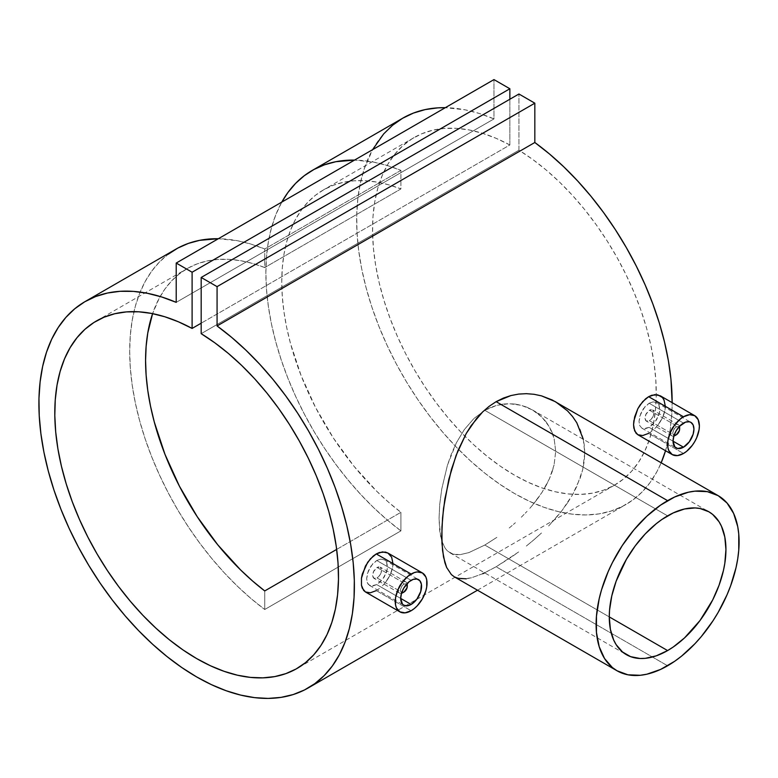 <?xml version="1.0" encoding="UTF-8"?>
<svg xmlns="http://www.w3.org/2000/svg" width="778" height="778" viewBox="0 0 778 778"><rect width="100%" height="100%" fill="white"/><g stroke="black" fill="none" stroke-linecap="round" stroke-linejoin="round"><path stroke-width="0.58" stroke-dasharray="3.89 2.92" d="M401.749 592.496A4.814 2.781 -60 0 1 400.651 588.761A4.814 2.781 -60 0 1 403.87 584.268L402.732 582.304A6.418 3.705 120 0 0 398.239 589.423A6.418 3.705 120 0 0 401.497 593.303A6.418 3.705 -60 0 1 399.522 593.099A6.418 3.705 -60 0 1 398.54 587.954A6.418 3.705 -60 0 1 402.732 582.304L377.019 567.454L373.839 570.867L372.545 575.36L373.848 578.278L377.019 577.937L402.732 592.787A6.418 3.705 120 0 0 407.273 584.92M407.234 585.649A6.418 3.705 -60 0 1 402.732 592.787L377.019 577.937L375.288 578.55L373.294 577.811L372.545 575.36L373.284 571.995L377.019 567.454L402.732 582.304L403.87 584.268L401.973 586.019L400.524 589.354L400.719 591.513L401.973 592.554M380.792 559.119L376.737 560.481L411.134 580.339L376.737 560.481L372.788 563.739L368.295 570.984L366.642 578.754L367.391 582.887L369.531 585.426L372.798 586.009L376.737 584.589L382.64 579.279L386.676 571.762L387.522 566.715L386.685 562.523L384.303 559.849L380.792 559.119L376.737 560.481L371.048 565.917L367.391 573.658L366.642 578.754L367.391 582.887L368.295 584.385L371.038 585.97L376.737 584.589L400.689 598.418L376.737 584.589L380.782 581.399L384.293 576.906L387.308 569.175L386.685 562.523L384.303 559.849L380.792 559.119M376.28 590.619L411.134 610.74L376.28 590.619L379.421 588.489L376.28 590.619L370.318 592.797L365.456 591.97M674.118 435.252A4.814 2.781 -60 0 1 673.019 431.518A4.814 2.781 -60 0 1 676.228 427.015L675.09 425.051A6.418 3.705 120 0 0 670.597 432.169A6.418 3.705 120 0 0 673.865 436.05A6.418 3.705 -60 0 1 671.881 435.855A6.418 3.705 -60 0 1 670.899 430.711A6.418 3.705 -60 0 1 675.09 425.051L649.377 410.21L646.207 413.624L644.904 418.117L646.207 421.034L649.377 420.694L675.09 435.534A6.418 3.705 120 0 0 679.632 427.676M679.593 428.396A6.418 3.705 -60 0 1 675.09 435.534L649.377 420.694L646.878 421.277L645.652 420.567L644.904 418.117L645.652 414.752L649.377 410.21L675.09 425.051L676.228 427.015L673.826 429.563L672.824 432.918L673.398 434.766L674.341 435.31M653.16 401.876L649.105 403.228L683.492 423.086L649.105 403.228L645.157 406.486L640.664 413.74L639.01 421.511L639.749 425.634L641.889 428.172L645.157 428.766L649.105 427.346L655.008 422.026L659.034 414.518L659.89 409.471L659.044 405.28L656.661 402.605L653.16 401.876L649.105 403.228L643.406 408.674L639.749 416.415L639.01 421.511L639.749 425.634L641.889 428.172L643.406 428.727L649.105 427.346L673.048 441.175L649.105 427.346L653.141 424.156L656.651 419.663L659.676 411.932L659.044 405.28L656.661 402.605L653.16 401.876M648.648 433.375L683.492 453.486L648.648 433.375L651.789 431.236L648.648 433.375L642.686 435.554L637.824 434.717M454.381 576.868L461.811 578.968L471.235 577.86L482.7 573.717L496.131 566.773L667.602 665.774L496.131 566.773L484.636 572.832M490.724 407.419L484.83 410.337L667.602 515.863L484.83 410.337L496.85 405.309L490.724 407.419M503.035 404.074L496.85 405.309L509.23 403.685L503.035 404.074M515.396 404.113L509.23 403.685L521.357 405.319L515.396 404.113M527.076 407.283L521.357 405.319L532.512 409.967L527.076 407.283M537.52 413.312L532.512 409.967L542.033 417.261L537.52 413.312M546.03 421.793L542.033 417.261L549.424 426.898L546.03 421.793M552.117 432.412L549.424 426.898L554.092 438.345L552.117 432.412M555.706 451.25L554.092 438.345L555.706 451.25L554.101 464.894L555.706 451.25M552.117 471.867L554.101 464.894L549.424 478.762L552.117 471.867M546.039 485.608L549.424 478.762L542.023 492.357L546.039 485.608M537.491 498.893L542.023 492.357L532.483 505.223L537.491 498.893M529.808 508.335L532.483 505.223L529.808 508.335M521.328 517.205L527.046 511.37L521.328 517.205M509.24 527.999L515.386 522.738L509.24 527.999M496.86 537.365L484.83 545.047L496.86 537.365M609.271 616.896L484.83 545.047L468.881 552.604L460.119 554.656L452.971 554.111L447.408 550.902L445.162 548.247L441.758 540.943L439.726 530.946L439.045 518.654L439.726 504.407L441.758 489.012L447.418 465.273L456.365 442.818L464.32 429.592L473.851 418.583L484.83 410.337L473.851 418.583L464.32 429.592L456.365 442.818L451.473 453.72L447.418 465.273L441.758 489.012L439.726 504.407L439.045 518.654L440.572 536.285L441.758 540.943L445.162 548.247L447.408 550.902L451.435 553.557L456.355 554.714L460.119 554.656L468.881 552.604L484.83 545.047L609.271 616.896M176.217 302.36L493.972 118.908A223.082 128.798 -120 0 0 445.327 107.675L465.069 109.815L479.365 113.481L493.972 118.908L493.972 79.589L493.972 118.908L176.217 302.36M402.498 118.324L402.848 118.12A223.082 128.798 -120 0 0 402.858 375.706A223.082 128.798 -120 0 0 625.94 504.504A223.082 128.798 -120 0 0 661.183 462.764L657.021 471.468L650.058 482.584L641.899 492.173L632.602 500.176L622.264 506.497L610.963 511.088L598.817 513.918L585.922 514.948L572.394 514.18L558.351 511.623L543.919 507.285L529.225 501.207L514.404 493.456L499.573 484.091L484.879 473.199L470.447 460.868L456.404 447.224L442.876 432.364L429.981 416.444L417.835 399.591L406.534 381.949L396.197 363.686L386.909 344.955L378.74 325.933L371.777 306.785L366.078 287.666L361.682 268.76L358.648 250.234L356.985 232.252L356.723 214.961L357.851 198.526L360.37 183.093L364.25 168.787L372.584 149.677M665.54 450.725A223.082 128.798 -120 0 0 672.143 402.644L671.813 414.013L670.15 430.078L665.54 450.725M400.913 170.372L264.734 248.999A223.082 128.798 -120 0 0 218.355 238.72L237.407 240.723L250.924 244.068L264.734 248.999L264.734 267.554A200.617 115.825 -120 0 0 187.128 268.614A200.617 115.825 -120 0 0 152.585 313.631L159.13 298.412L164.946 288.998L171.724 280.78L179.397 273.827L187.906 268.167L197.194 263.868L207.172 260.951L217.782 259.444L228.927 259.356L240.528 260.679L252.5 263.421L264.734 267.554L264.734 248.999L400.913 170.372L400.913 188.928L264.734 267.554L400.913 188.928L388.679 184.804L376.717 182.062L365.115 180.729L353.961 180.817L343.361 182.324L333.373 185.242L324.086 189.54L315.576 195.2L307.903 202.163L301.135 210.381L295.309 219.785L290.476 230.307L286.683 241.87L283.951 254.377L282.307 267.729L281.753 281.831L282.307 296.564L283.951 311.822L286.683 327.48L290.476 343.419L301.135 375.648L315.576 407.507L333.373 438.014L353.961 466.216L376.717 491.239L388.679 502.316L400.913 512.313A200.617 115.825 60 0 1 288.619 336.125A200.617 115.825 60 0 1 323.308 189.988A200.617 115.825 60 0 1 400.913 188.928L400.913 170.372A223.082 128.798 60 0 0 354.544 160.093L373.586 162.096L387.104 165.451L400.913 170.372M400.913 530.878A223.082 128.798 60 0 1 281.792 202.095L275.791 214.796L271.473 227.76L268.371 241.793L266.494 256.798L265.872 272.65L266.494 289.231L268.371 306.406L271.473 324.027L275.791 341.97L281.286 360.088L287.899 378.225L295.601 396.255L304.315 414.022L313.981 431.391L324.514 448.225L335.833 464.388L347.854 479.754L360.467 494.186L373.586 507.596L387.104 519.85L400.913 530.878L400.913 512.313L400.913 530.878L264.734 609.495L264.734 590.94L264.734 609.495L400.913 530.878M175.886 249.154A223.082 128.798 -120 0 0 137.716 413.303A223.082 128.798 -120 0 0 264.734 609.495L250.924 598.476L237.407 586.213L224.288 572.812L211.665 558.371L199.654 543.015L188.334 526.852L177.792 510.018L168.136 492.649L159.422 474.881L151.72 456.851L145.097 438.704L139.612 420.597L135.294 402.654L132.192 385.032L130.315 367.858L129.683 351.277L130.315 335.425L132.192 320.419L135.294 306.376L139.612 293.423L145.097 281.646L151.72 271.152L159.422 262.011L168.136 254.299M382.484 585.776L385.363 582.566L382.484 585.776M387.921 578.988L385.363 582.566L390.05 575.156L387.921 578.988M391.645 571.208L390.05 575.156L392.637 567.308L391.645 571.208M392.968 563.554L392.637 567.308L392.637 560.141L391.645 557.165L387.921 553.051M482.7 573.717L471.235 577.86L466.246 578.803M510.932 557.427L496.131 566.773L518.654 551.942L510.932 557.427M526.346 546.049L533.971 539.738L526.346 546.049M541.478 532.998L533.971 539.738L541.478 532.998M555.414 518.595L548.646 525.947L561.726 510.922L555.414 518.595M567.463 502.967L561.726 510.922L572.491 494.847L567.463 502.967M576.78 486.522L572.491 494.847L580.223 478.042L582.722 469.591L576.78 486.522M583.286 439.288L584.764 452.786L582.722 469.591L584.249 461.15L584.764 452.786L584.249 444.734L582.722 436.993L580.203 429.592L576.78 422.755L572.53 416.502L567.502 410.872L555.492 401.74M654.843 428.532L657.721 425.323L654.843 428.532M660.279 421.744L657.721 425.323L662.409 417.912L660.279 421.744M664.013 413.964L662.409 417.912L664.995 410.055L664.013 413.964M665.336 406.311L664.995 410.055L664.995 402.897L662.409 397.519L660.279 395.798M509.862 144.971A200.617 115.825 -120 0 0 414.091 137.57A200.617 115.825 -120 0 0 414.091 369.219A200.617 115.825 -120 0 0 614.708 485.054A200.617 115.825 -120 0 0 656.253 394.621A200.617 115.825 -120 0 0 518.936 150.212L201.181 333.674L518.936 150.212L518.936 94.002L518.936 150.212L532.677 159.422L546.234 170.071L559.499 182.042L572.336 195.239L584.628 209.535L596.249 224.784L607.103 240.849L617.09 257.586L626.096 274.829L634.051 292.411L640.887 310.169L646.518 327.946L650.904 345.558L654.006 362.849L655.786 379.664L656.233 395.817L655.348 411.183L653.131 425.605L649.601 438.948L644.797 451.094L638.767 461.908L631.551 471.312L623.246 479.199L613.9 485.511L603.621 490.169L592.505 493.145L580.641 494.4L568.164 493.933L555.171 491.745L541.799 487.845L528.165 482.282L514.404 475.115L500.633 466.392L487.009 456.209L473.627 444.666L460.644 431.858L448.157 417.912L436.302 402.955L425.177 387.143L414.898 370.61L405.562 353.523L397.247 336.038L390.041 318.309L384.001 300.522L379.197 282.842L375.667 265.415L373.45 248.435L372.565 232.048L373.012 216.401L374.792 201.648L377.894 187.936L382.28 175.39L387.921 164.119L394.747 154.248L402.703 145.846L411.718 139.019L421.695 133.806L432.549 130.276L444.18 128.448L456.462 128.341L469.299 129.975L482.564 133.31L496.131 138.328L509.862 144.971L201.181 323.191L509.862 144.971L509.862 99.244L509.862 144.971M336.67 549.404L400.913 512.313L336.67 549.404M679.058 427.132L678.124 426.587L676.228 427.015A4.814 2.781 -60 0 1 678.902 426.966M679.466 426.344A6.418 3.705 120 0 0 675.09 425.051A6.418 3.705 -60 0 1 678.309 424.739A6.418 3.705 -60 0 1 679.466 426.344M651.128 409.607L649.377 410.21L652.625 409.909L651.128 409.607M653.627 411.056L652.625 409.909L653.987 412.865L653.627 411.056M653.637 415.063L653.987 412.865L652.625 417.319L653.637 415.063M651.128 419.293L652.625 417.319L649.377 420.694L651.128 419.293M406.7 584.375L405.173 583.811L403.87 584.268A4.814 2.781 -60 0 1 406.534 584.22M407.098 583.597A6.418 3.705 120 0 0 402.732 582.304A6.418 3.705 -60 0 1 405.941 581.983A6.418 3.705 -60 0 1 407.098 583.597M378.769 566.861L377.019 567.454L380.257 567.152L378.769 566.861M381.269 568.3L380.257 567.152L381.619 570.109L381.269 568.3M381.269 572.316L381.619 570.109L380.257 574.572L381.269 572.316M378.769 576.547L380.257 574.572L377.019 577.937L378.769 576.547M399.522 593.099L373.839 578.278M384.293 559.849L418.515 579.6M671.881 435.855L646.207 421.024M656.661 402.605L690.874 422.357M532.492 409.957L708.855 511.778M477.498 590.21L625.94 504.504M414.091 137.57L323.308 189.988M614.708 485.054L296.953 668.506M96.336 321.032L187.128 268.614M450.005 552.837L626.358 654.658M641.889 428.172L676.111 447.934M678.309 424.739L652.625 409.909M369.531 585.426L403.743 605.177M405.941 581.983L380.257 567.152"/><path stroke-width="1.17" d="M401.458 592.369L403.87 592.126L402.732 592.787A6.418 3.705 -60 0 1 401.497 593.303A6.418 3.705 120 0 0 402.732 592.787L403.87 592.126A4.814 2.781 -60 0 1 401.749 592.496M411.134 604.448L400.689 598.418L411.134 604.448A14.763 8.529 -60 0 1 403.743 605.177A14.763 8.529 -60 0 1 401.487 593.351A14.763 8.529 -60 0 1 411.134 580.339A14.763 8.529 -60 0 1 418.515 579.6A14.763 8.529 -60 0 1 420.772 591.436A14.763 8.529 -60 0 1 411.134 604.448L407.137 605.838L403.743 605.177L402.45 604.098L400.689 598.418L401.487 593.342L403.743 588.129L409.092 581.74L413.167 579.386L416.93 579.017L419.809 580.68L421.365 584.122L420.772 591.436L416.93 599.07L411.134 604.448M422.366 572.929L417.212 571.927L414.227 572.608L408.032 576.187L402.304 582.236L397.918 589.821L395.545 597.805L395.545 604.963L396.449 607.89L399.892 611.848L405.046 612.85L411.134 610.74L414.227 608.591L417.212 605.829L422.366 598.875L425.809 590.94L426.714 586.972L426.714 579.814L425.809 576.897L422.366 572.929L387.921 553.041L382.484 551.884L376.28 553.926L411.134 574.047A22.465 12.973 -60 0 1 422.366 572.929A22.465 12.973 -60 0 1 425.809 590.94A22.465 12.973 -60 0 1 411.134 610.74A22.465 12.973 -60 0 1 399.892 611.848A22.465 12.973 -60 0 1 396.449 593.847A22.465 12.973 -60 0 1 411.134 574.047L376.28 553.926L373.197 556.095L367.683 562.28L362.285 574.125L361.469 578.151L361.469 585.299L363.627 590.414L365.456 591.97L362.295 588.178L361.469 585.299L361.469 578.151L365.446 566.034L370.299 558.925L376.28 553.926L379.411 552.506L385.353 552.069L387.921 553.051L391.645 557.165L392.968 563.554M673.826 435.116L676.228 434.883L675.09 435.534A6.418 3.705 -60 0 1 673.865 436.05A6.418 3.705 120 0 0 675.09 435.534L676.228 434.883A4.814 2.781 -60 0 1 674.118 435.252M683.492 447.204L673.048 441.175L683.492 447.204A14.763 8.529 -60 0 1 676.111 447.934A14.763 8.529 -60 0 1 673.845 436.098A14.763 8.529 -60 0 1 683.492 423.086A14.763 8.529 -60 0 1 690.874 422.357A14.763 8.529 -60 0 1 693.14 434.192A14.763 8.529 -60 0 1 683.492 447.204L677.696 448.517L674.808 446.854L673.048 441.175L673.845 436.098L676.111 430.886L679.495 426.315L685.525 422.143L689.289 421.773L690.874 422.357L693.14 424.963L693.937 429.116L693.14 434.192L689.289 441.816L683.492 447.204M694.725 415.685L689.571 414.684L683.492 416.794L680.39 418.943L674.662 424.983L670.286 432.578L667.913 440.562L667.913 447.72L668.817 450.637L672.26 454.605L677.414 455.607L683.492 453.486L686.595 451.347L692.323 445.298L694.725 441.632L696.699 437.713L699.072 429.728L699.383 425.974L698.167 419.653L694.725 415.685L660.279 395.798L654.852 394.631L648.648 396.683L683.492 416.794A22.465 12.973 -60 0 1 694.725 415.685A22.465 12.973 -60 0 1 698.167 433.686A22.465 12.973 -60 0 1 683.492 453.486A22.465 12.973 -60 0 1 672.26 454.605A22.465 12.973 -60 0 1 668.817 436.594A22.465 12.973 -60 0 1 683.492 416.794L648.648 396.683L645.555 398.851L640.051 405.037L637.804 408.781L634.654 416.882L633.555 424.671L633.837 428.056L635.996 433.171L637.824 434.717L634.654 430.924L633.555 424.671L633.837 420.908L637.804 408.781L642.667 401.672L648.648 396.683L651.779 395.263L657.721 394.816L662.409 397.519L664.004 399.921L665.336 406.311M718.162 495.654L707.328 491.647L694.968 491.151L688.355 492.231L674.614 497.016L660.6 505.107L646.849 516.203L633.905 529.867L622.244 545.592L612.335 562.757L608.163 571.674L601.55 589.763L599.186 598.749L596.454 616.205L596.454 632.388L599.186 646.683L604.555 658.538L612.335 667.495L617.051 670.782L627.885 674.798L640.245 675.285L646.849 674.205L660.6 669.42L674.614 661.329L681.557 656.136L694.968 643.698L701.309 636.569L712.959 620.854L718.162 612.403L727.051 594.762L730.659 585.727L736.017 567.687L737.729 558.837L738.76 550.231L738.76 534.048L737.729 526.628L733.654 513.49L727.051 503.035L718.162 495.654L552.166 399.96L541.517 395.866L534.048 394.29L526.414 393.678L518.644 394.086L510.952 395.555L503.434 398.064L496.131 401.662L667.602 500.662A101.111 58.379 -60 0 1 718.162 495.654A101.111 58.379 -60 0 1 733.654 576.673A101.111 58.379 -60 0 1 667.602 665.774A101.111 58.379 -60 0 1 617.051 670.782A101.111 58.379 -60 0 1 601.55 589.763A101.111 58.379 -60 0 1 667.602 500.662L496.131 401.662L489.138 406.33L482.661 411.912L476.7 418.321L466.246 433.453L456.093 455.373L448.809 479.355L443.509 508.569L441.962 526.969L441.962 543.307L443.518 557.009L446.63 567.473L451.376 574.582L454.381 576.868L451.376 574.582L446.63 567.473L444.87 562.64L442.556 550.571L441.768 535.429L442.546 517.934L444.87 498.97L451.376 469.649L457.892 450.763L466.246 433.453L471.235 425.517L482.661 411.912L489.138 406.33L496.131 401.662L510.952 395.555L518.644 394.086L526.414 393.678L534.048 394.29L541.517 395.866L555.492 401.74L567.502 410.872L572.53 416.502L576.78 422.755L583.286 439.288M667.602 650.573L609.271 616.896L667.602 650.573A82.497 47.623 -60 0 1 626.358 654.658A82.497 47.623 -60 0 1 613.716 588.557A82.497 47.623 -60 0 1 667.602 515.863A82.497 47.623 -60 0 1 708.855 511.778A82.497 47.623 -60 0 1 721.498 577.879A82.497 47.623 -60 0 1 667.602 650.573L656.224 655.854L645.283 658.334L640.109 658.499L630.598 656.651L622.517 651.983L616.157 644.67L613.716 640.109L610.39 629.392L609.271 616.896L609.553 610.127L611.79 595.89L616.157 581.166L626.358 559.401L635.198 545.923L645.283 533.873L656.224 523.73L661.884 519.49L673.32 512.887L684.533 508.987L695.104 507.937L700.015 508.501L708.855 511.778L712.697 514.452L719.047 521.766L721.498 526.327L724.814 537.044L725.932 549.54L724.814 563.33L723.423 570.546L719.047 585.27L712.697 599.916L700.015 620.513L684.533 637.902L673.32 646.946L667.602 650.573M217.072 325.943A223.082 128.798 60 0 1 345.986 522.349A223.082 128.798 60 0 1 308.185 687.966A223.082 128.798 60 0 1 85.103 559.168A223.082 128.798 60 0 1 85.103 301.572A223.082 128.798 60 0 1 176.217 302.36L161.61 296.943L147.305 293.277L133.446 291.39L120.143 291.303L107.52 293.024L95.684 296.525L84.734 301.786L74.785 308.749L65.906 317.366L58.194 327.548L51.698 339.208L46.495 352.249L42.615 366.545L40.096 381.979L38.968 398.414L39.231 415.705L40.894 433.696L43.928 452.222L48.314 471.128L54.022 490.237L60.985 509.386L69.145 528.418L78.442 547.138L88.78 565.402L100.08 583.043L112.227 599.896L125.122 615.826L138.649 630.676L152.692 644.33L167.124 656.651L181.819 667.553L196.639 676.918L211.47 684.669L226.165 690.738L240.597 695.075L254.639 697.642L268.167 698.411L281.062 697.37L293.209 694.55L304.509 689.95L314.847 683.629L324.144 675.635L332.303 666.036L339.266 654.92L344.975 642.395L349.361 628.556L352.395 613.541L354.058 597.465L354.321 580.485L353.193 562.747L350.674 544.405L346.794 525.627L341.581 506.566L335.094 487.407L327.373 468.317L318.503 449.46L308.555 431.002L297.604 413.108L285.769 395.934L273.146 379.645L259.842 364.367L245.974 350.236L231.679 337.399L217.072 325.943L217.072 286.635L534.826 103.182L534.826 142.491L217.072 325.943L217.072 286.635L201.181 277.464L518.936 94.002L534.826 103.182L217.072 286.635L201.181 277.464L201.181 333.674A200.617 115.825 60 0 1 328.549 510.669A200.617 115.825 60 0 1 296.953 668.506A200.617 115.825 60 0 1 96.336 552.681A200.617 115.825 60 0 1 96.336 321.032A200.617 115.825 60 0 1 192.108 328.433L201.181 323.191L192.108 328.433L192.108 272.222L509.862 88.76L509.862 99.244L509.862 88.76L192.108 272.222L176.217 263.052L493.972 79.589L509.862 88.76L493.972 79.589L176.217 263.052L176.217 302.36L176.217 263.052L192.108 272.222L192.108 328.433L178.366 321.781L164.81 316.763L151.545 313.427L138.708 311.803L126.415 311.9L114.794 313.729L103.941 317.259L93.953 322.471L84.948 329.308L76.993 337.701L70.166 347.581L64.525 358.843L60.139 371.398L57.037 385.11L55.257 399.853L54.81 415.501L55.695 431.887L57.912 448.877L61.443 466.294L66.247 483.974L72.286 501.771L79.492 519.49L87.797 536.976L97.143 554.072L107.422 570.595L118.538 586.418L130.403 601.365L142.88 615.31L155.872 628.118L169.244 639.672L182.879 649.854L196.639 658.567L210.41 665.744L224.045 671.297L237.416 675.197L250.409 677.385L262.886 677.852L274.741 676.597L285.866 673.622L296.146 668.963L305.482 662.652L313.797 654.765L321.003 645.37L327.042 634.547L331.846 622.41L335.376 609.067L337.594 594.645L338.479 579.279L338.031 563.116L336.252 546.312L333.149 529.011L328.763 511.399L323.123 493.622L316.296 475.864L308.341 458.281L299.326 441.038L289.348 424.311L278.495 408.236L266.864 392.987L254.581 378.691L241.744 365.504L228.479 353.523L214.913 342.884L201.181 333.674L201.181 277.464L518.936 94.002L534.826 103.182L534.826 142.491L217.072 325.943M372.584 149.677L383.671 133.904L392.54 125.297L402.498 118.324L413.439 113.073L425.274 109.572L437.897 107.85L445.327 107.675A223.082 128.798 -120 0 0 402.858 118.12L312.075 170.528A223.082 128.798 60 0 1 354.544 160.093L335.833 161.707L324.514 164.8L313.981 169.468L304.315 175.682L295.601 183.384L287.899 192.526L281.792 202.095A223.082 128.798 60 0 1 312.075 170.528M661.183 462.764A223.082 128.798 -120 0 0 665.54 450.725L661.183 462.764M672.143 402.644A223.082 128.798 -120 0 0 534.826 142.491L549.433 153.937L563.739 166.784L577.597 180.904L590.901 196.182L603.524 212.482L615.369 229.656L626.309 247.55L636.258 266.008L645.137 284.865L652.849 303.955L659.345 323.113L664.548 342.164L668.428 360.953L670.947 379.294L672.143 402.644M168.136 254.299L177.792 248.094L188.334 243.417L199.654 240.334L218.365 238.72A223.082 128.798 -120 0 0 175.886 249.154L85.103 301.572M376.28 590.619L370.318 592.797L365.456 591.97L399.892 611.848M466.246 578.803L457.872 578.326L454.381 576.868L617.051 670.782M484.636 572.832L482.7 573.717M648.648 433.375L642.686 435.554L637.824 434.717L672.26 454.605M264.734 590.94L336.67 549.404L264.734 590.94L252.5 580.942L240.528 569.866L217.782 544.843L197.194 516.641L179.397 486.133L164.946 454.274L154.297 422.046L150.504 406.106L147.771 390.439L146.128 375.191L145.574 360.447L146.128 346.356L147.771 332.994L152.585 313.631A200.617 115.825 -120 0 0 264.734 590.94M678.902 426.966A4.814 2.781 -60 0 1 679.632 428.989A4.814 2.781 -60 0 1 676.228 434.883L679.379 430.642L679.573 428.26L678.64 426.782M679.632 428.989L679.632 427.676A6.418 3.705 120 0 0 679.466 426.344A6.418 3.705 -60 0 1 679.593 428.396M676.228 434.883L675.09 435.534M406.534 584.22A4.814 2.781 -60 0 1 407.273 586.233A4.814 2.781 -60 0 1 403.87 592.126L407.011 587.886L407.205 585.503L406.272 584.025M407.273 586.233L407.273 584.92A6.418 3.705 120 0 0 407.098 583.597A6.418 3.705 -60 0 1 407.234 585.649M403.87 592.126L402.732 592.787M308.185 687.966L477.498 590.21"/></g></svg>
